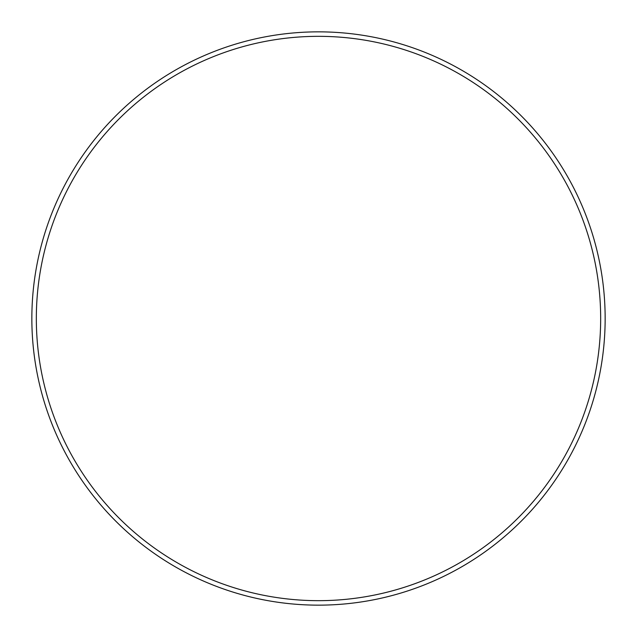 <?xml version="1.0" encoding="UTF-8"?>
<svg xmlns="http://www.w3.org/2000/svg" width="637" height="637" viewBox="0 0 637 637"><rect width="100%" height="100%" fill="white"/><g stroke="black" fill="none" stroke-linecap="round" stroke-linejoin="round"><path stroke-width="0.96" d="M600.667 318.5A282.167 282.167 0 0 0 318.5 36.333A282.167 282.167 0 0 0 36.333 318.5A282.167 282.167 0 0 0 318.5 600.667A282.167 282.167 0 0 0 600.667 318.5M31.85 318.5A286.65 286.65 0 0 1 318.5 31.85A286.65 286.65 0 0 1 605.15 318.5A286.65 286.65 0 0 1 318.5 605.15A286.65 286.65 0 0 1 31.85 318.5"/></g></svg>
